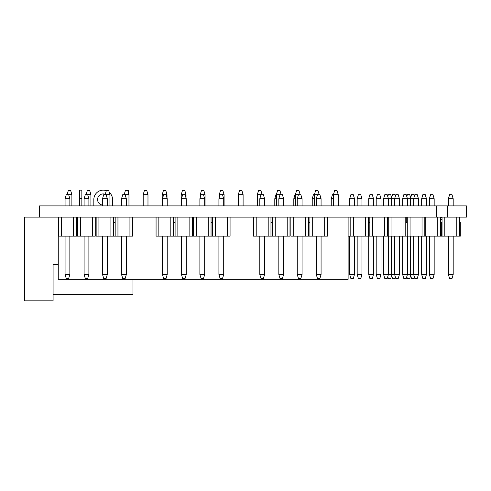 <?xml version="1.0" encoding="UTF-8"?>
<svg xmlns="http://www.w3.org/2000/svg" width="491" height="491" viewBox="0 0 491 491"><rect width="100%" height="100%" fill="white"/><g stroke="black" fill="none" stroke-linecap="round" stroke-linejoin="round"><path stroke-width="0.74" d="M39.532 205.895L39.532 217.126L436.493 217.126L436.493 205.895L39.532 205.895M447.724 205.895L447.724 217.126L466.45 217.126L466.45 205.895L436.493 205.895M447.724 217.126L436.493 217.126M440.537 219.6L442.035 219.6L440.537 219.6M440.537 217.353L442.035 217.353M440.537 222.22L442.035 222.22M58.705 217.126L58.705 236.153L95.254 236.153L95.254 217.126M77.725 217.126L77.725 222.374L76.228 222.374L76.228 236.153M61.473 217.126L61.473 236.153M76.228 217.126L76.228 222.374M77.725 222.374L77.725 236.153M69.863 205.895L69.863 198.751L65.07 198.751L65.07 205.895M88.889 205.895L88.889 198.751L84.096 198.751L84.096 205.895M73.46 217.126L73.46 236.153M80.499 217.126L80.499 236.153M92.48 217.126L92.48 236.153M65.07 236.153L65.07 274.457L69.863 274.457L68.666 278.544L66.267 278.544L65.07 274.457M69.863 236.153L69.863 274.457M84.096 236.153L84.096 274.457L88.889 274.457L87.686 278.544L85.293 278.544L84.096 274.457M88.889 236.153L88.889 274.457M65.07 198.751L66.267 194.663L68.666 194.663L69.863 198.751M84.096 198.751L85.293 194.663L87.686 194.663L88.889 198.751M96.15 217.126L96.15 236.153L132.705 236.153L132.705 217.126M115.176 217.126L115.176 222.374L113.679 222.374L113.679 236.153M98.924 217.126L98.924 236.153M113.679 217.126L113.679 222.374M115.176 222.374L115.176 236.153M107.314 205.895L107.314 198.751L102.521 198.751L102.521 205.895M126.334 205.895L126.334 198.751L121.541 198.751L121.541 205.895M110.911 217.126L110.911 236.153M117.95 217.126L117.95 236.153M129.931 217.126L129.931 236.153M102.521 236.153L102.521 274.457L107.314 274.457L106.111 278.544L103.718 278.544L102.521 274.457M107.314 236.153L107.314 274.457M121.541 236.153L121.541 274.457L126.334 274.457L125.137 278.544L122.744 278.544L121.541 274.457M126.334 236.153L126.334 274.457M102.521 198.751L103.718 194.663L106.111 194.663L107.314 198.751M121.541 198.751L122.744 194.663L125.137 194.663L126.334 198.751M156.07 217.126L156.07 236.153L192.619 236.153L192.619 217.126M175.097 217.126L175.097 222.374L173.599 222.374L173.599 236.153M158.845 217.126L158.845 236.153M173.599 217.126L173.599 222.374M175.097 222.374L175.097 236.153M167.228 205.895L167.228 198.751L162.435 198.751L162.435 205.895M186.255 205.895L186.255 198.751L181.461 198.751L181.461 205.895M170.825 217.126L170.825 236.153M177.865 217.126L177.865 236.153M189.851 217.126L189.851 236.153M162.435 236.153L162.435 274.457L167.228 274.457L166.032 278.544L163.638 278.544L162.435 274.457M167.228 236.153L167.228 274.457M181.461 236.153L181.461 274.457L186.255 274.457L185.058 278.544L182.658 278.544L181.461 274.457M186.255 236.153L186.255 274.457M162.435 198.751L163.638 194.663L166.032 194.663L167.228 198.751M181.461 198.751L182.658 194.663L185.058 194.663L186.255 198.751M193.522 217.126L193.522 236.153L230.07 236.153L230.07 217.126M212.548 217.126L212.548 222.374L211.044 222.374L211.044 236.153M196.29 217.126L196.29 236.153M211.044 217.126L211.044 222.374M212.548 222.374L212.548 236.153M204.679 205.895L204.679 198.751L199.886 198.751L199.886 205.895M223.706 205.895L223.706 198.751L218.912 198.751L218.912 205.895M208.276 217.126L208.276 236.153M215.316 217.126L215.316 236.153M227.302 217.126L227.302 236.153M199.886 236.153L199.886 274.457L204.679 274.457L203.483 278.544L201.083 278.544L199.886 274.457M204.679 236.153L204.679 274.457M218.912 236.153L218.912 274.457L223.706 274.457L222.509 278.544L220.109 278.544L218.912 274.457M223.706 236.153L223.706 274.457M199.886 198.751L201.083 194.663L203.483 194.663L204.679 198.751M218.912 198.751L220.109 194.663L222.509 194.663L223.706 198.751M253.442 217.126L253.442 236.153L289.991 236.153L289.991 217.126M272.462 217.126L272.462 222.374L270.964 222.374L270.964 236.153M256.21 217.126L256.21 236.153M270.964 217.126L270.964 222.374M272.462 222.374L272.462 236.153M264.6 205.895L264.6 198.751L259.807 198.751L259.807 205.895M283.626 205.895L283.626 198.751L278.833 198.751L278.833 205.895M268.196 217.126L268.196 236.153M275.236 217.126L275.236 236.153M287.217 217.126L287.217 236.153M259.807 236.153L259.807 274.457L264.6 274.457L263.403 278.544L261.003 278.544L259.807 274.457M264.6 236.153L264.6 274.457M278.833 236.153L278.833 274.457L283.626 274.457L282.423 278.544L280.03 278.544L278.833 274.457M283.626 236.153L283.626 274.457M259.807 198.751L261.003 194.663L263.403 194.663L264.6 198.751M278.833 198.751L280.03 194.663L282.423 194.663L283.626 198.751M290.887 217.126L290.887 236.153L327.442 236.153L327.442 217.126M309.913 217.126L309.913 222.374L308.416 222.374L308.416 236.153M293.661 217.126L293.661 236.153M308.416 217.126L308.416 222.374M309.913 222.374L309.913 236.153M302.051 205.895L302.051 198.751L297.258 198.751L297.258 205.895M321.071 205.895L321.071 198.751L316.278 198.751L316.278 205.895M305.641 217.126L305.641 236.153M312.681 217.126L312.681 236.153M324.668 217.126L324.668 236.153M297.258 236.153L297.258 274.457L302.051 274.457L300.848 278.544L298.454 278.544L297.258 274.457M302.051 236.153L302.051 274.457M316.278 236.153L316.278 274.457L321.071 274.457L319.874 278.544L317.474 278.544L316.278 274.457M321.071 236.153L321.071 274.457M297.258 198.751L298.454 194.663L300.848 194.663L302.051 198.751M316.278 198.751L317.474 194.663L319.874 194.663L321.071 198.751M350.807 217.126L350.807 236.153L460.306 236.153L460.306 222.374L459.558 222.374L459.558 236.153M369.833 217.126L369.833 222.374L368.336 222.374L368.336 236.153M353.575 217.126L353.575 236.153M368.336 217.126L368.336 222.374M369.833 222.374L369.833 236.153M387.356 217.126L387.356 236.153M361.965 205.895L361.965 198.751L357.172 198.751L357.172 205.895M380.991 205.895L380.991 198.751L376.198 198.751L376.198 205.895M365.562 217.126L365.562 236.153M372.601 217.126L372.601 236.153M384.588 217.126L384.588 236.153M357.172 236.153L357.172 274.457L361.965 274.457L360.768 278.544L358.375 278.544L357.172 274.457M361.965 236.153L361.965 274.457M376.198 236.153L376.198 274.457L380.991 274.457L379.795 278.544L377.395 278.544L376.198 274.457M380.991 236.153L380.991 274.457M357.172 198.751L358.375 194.663L360.768 194.663L361.965 198.751M376.198 198.751L377.395 194.663L379.795 194.663L380.991 198.751M388.258 217.126L388.258 236.153M407.278 217.126L407.278 222.374L405.781 222.374L405.781 236.153M391.026 217.126L391.026 236.153M405.781 217.126L405.781 222.374M407.278 222.374L407.278 236.153M424.807 217.126L424.807 236.153M388.406 205.895L388.406 198.751L387.209 194.657L384.809 194.657L383.612 198.751L394.623 198.751L394.623 205.895M399.416 198.751L398.219 194.663L395.82 194.663L394.623 198.751L399.416 198.751L399.416 205.895M407.432 205.895L407.432 198.751L406.229 194.657L403.835 194.657L402.638 198.751L413.649 198.751L413.649 205.895M418.442 198.751L417.24 194.663L414.846 194.663L413.649 198.751L418.442 198.751L418.442 205.895M403.013 217.126L403.013 236.153M410.053 217.126L410.053 236.153M422.033 217.126L422.033 236.153M394.623 236.153L394.623 274.457L399.416 274.457L398.219 278.544L395.82 278.544L394.623 274.457L391.327 274.457L392.524 278.544L394.924 278.544L395.372 277.01M399.416 236.153L399.416 274.457M413.649 236.153L413.649 274.457L418.442 274.457L417.24 278.544L414.846 278.544L413.649 274.457L410.353 274.457L411.55 278.544L413.944 278.544L414.398 277.01M418.442 236.153L418.442 274.457M391.327 205.895L391.327 198.751L392.524 194.657L394.924 194.657L395.372 196.191M391.327 236.153L391.327 274.457L388.406 274.457L387.209 278.544L384.809 278.544L383.612 274.457L388.406 274.457L388.406 236.153M410.353 205.895L410.353 198.751L411.55 194.657L413.944 194.657L414.398 196.191M410.353 236.153L410.353 274.457L407.432 274.457L406.229 278.544L403.835 278.544L402.638 274.457L407.432 274.457L407.432 236.153M434.167 198.751L429.373 198.751L430.576 194.657L432.97 194.657L434.167 198.751L434.167 205.895M429.373 198.751L429.373 205.895M429.373 236.153L429.373 274.457L434.167 274.457L432.97 278.544L430.576 278.544L429.373 274.457M434.167 236.153L434.167 274.457M453.193 198.751L448.4 198.751L449.596 194.657L451.996 194.657L453.193 198.751L453.193 205.895M448.4 198.751L448.4 205.895M448.4 236.153L448.4 274.457L453.193 274.457L451.996 278.544L449.596 278.544L448.4 274.457M453.193 236.153L453.193 274.457M387.73 217.126L387.73 236.153M406.757 217.126L406.757 222.374M425.783 217.126L425.783 236.153M437.763 217.126L437.763 236.153M440.537 217.126L440.537 236.153M440.537 222.374L441.286 222.374L441.286 236.153L441.286 222.374L442.035 222.374L442.035 236.153M442.035 217.126L442.035 222.374M444.803 217.126L444.803 236.153M456.79 217.126L456.79 236.153M459.558 217.126L459.558 222.374M383.612 198.751L383.612 205.895M383.612 236.153L383.612 274.457M402.638 198.751L402.638 205.895M402.638 236.153L402.638 274.457M426.452 198.751L421.659 198.751L422.861 194.657L425.255 194.657L426.452 198.751L426.452 205.895M421.659 198.751L421.659 205.895M421.659 236.153L421.659 274.457L426.452 274.457L425.255 278.544L422.861 278.544L421.659 274.457M426.452 236.153L426.452 274.457M276.359 198.751L274.788 198.751L274.788 205.895M295.379 198.751L293.808 198.751L293.808 205.895M274.788 198.751L275.985 194.663L276.359 194.663L276.359 205.895M293.808 198.751L295.005 194.663L295.379 194.663L295.379 205.895M314.406 198.751L312.233 198.751L312.233 205.895M333.432 198.751L331.259 198.751L331.259 205.895M312.233 198.751L313.43 194.663L314.406 194.663L314.406 205.895M331.259 198.751L332.456 194.663L333.432 194.663L333.432 205.895M348.113 236.153L350.807 236.153M354.477 205.895L354.477 198.751L349.684 198.751L349.684 205.895M373.504 205.895L373.504 198.751L368.71 198.751L368.71 205.895M349.684 236.153L349.684 274.457L354.477 274.457L353.281 278.544L350.881 278.544L349.684 274.457M354.477 236.153L354.477 274.457M368.71 236.153L368.71 274.457L373.504 274.457L372.301 278.544L369.907 278.544L368.71 274.457M373.504 236.153L373.504 274.457M349.684 198.751L350.881 194.663L353.281 194.663L354.477 198.751M368.71 198.751L369.907 194.663L372.301 194.663L373.504 198.751M387.767 196.578L388.332 194.663L390.726 194.663L391.628 197.726M406.793 196.578L407.358 194.663L409.752 194.663L410.648 197.726M387.767 276.629L388.332 278.544L390.726 278.544L391.628 275.482M406.793 276.629L407.358 278.544L409.752 278.544L410.654 275.482M58.257 217.126L58.257 279.293L348.113 279.293L348.113 217.126M71.889 194.657L67.095 194.657L68.292 190.569L70.686 190.569L71.889 194.657L71.889 205.895M90.909 194.657L86.115 194.657L87.312 190.569L89.712 190.569L90.909 194.657L90.909 205.895M109.935 194.657L105.142 194.657L106.338 190.569L108.738 190.569L109.935 194.657L109.935 205.895M128.961 194.657L124.168 194.657L125.365 190.569L127.758 190.569L128.961 194.657L128.961 205.895M147.981 205.895L147.981 194.657L143.188 194.657L143.188 205.895M143.188 194.657L144.385 190.569L146.784 190.569L147.981 194.657M167.008 197.983L167.008 194.657L162.214 194.657L162.214 205.895M162.214 194.657L163.411 190.569L165.811 190.569L167.008 194.657M186.034 197.983L186.034 194.657L181.234 194.657L181.234 205.895M181.234 194.657L182.437 190.569L184.831 190.569L186.034 194.657M205.054 205.895L205.054 194.657L200.26 194.657L200.26 197.474M200.26 194.657L201.457 190.569L203.857 190.569L205.054 194.657M224.08 205.895L224.08 194.657L219.287 194.657L219.287 197.474M219.287 194.657L220.484 190.569L222.883 190.569L224.08 194.657M243.1 205.895L243.1 194.657L238.307 194.657L238.307 205.895M238.307 194.657L239.51 190.569L241.903 190.569L243.1 194.657M257.333 194.657L258.53 190.569L260.93 190.569L262.126 194.657L257.333 194.657L257.333 205.895M281.153 194.657L276.359 194.657L277.556 190.569L279.956 190.569L281.153 194.657M300.173 194.657L295.379 194.657L296.582 190.569L298.976 190.569L300.173 194.657M319.199 194.657L314.406 194.657L315.603 190.569L318.002 190.569L319.199 194.657M338.225 194.657L337.029 190.569L334.629 190.569L333.432 194.657L338.225 194.657L338.225 205.895M106.301 190.698A9.36 9.36 0 0 0 93.83 199.53L93.83 205.895M112.556 205.895L112.556 199.53A9.36 9.36 0 0 0 109.272 192.411M102.521 205.103A5.616 5.616 0 0 1 97.746 198.155A5.616 5.616 0 0 1 105.246 194.301M58.257 264.692L53.083 264.692L53.083 300.836L24.55 300.836L24.55 217.126L39.532 217.126M132.987 279.293L132.987 294.649L53.083 294.649M125.665 190.569L125.665 190.164L128.66 190.164L128.66 193.638M81.85 205.895L81.85 198.407L79.597 198.407L79.597 205.895M81.85 198.407L81.85 190.164L79.597 190.164L79.597 198.407"/></g></svg>
